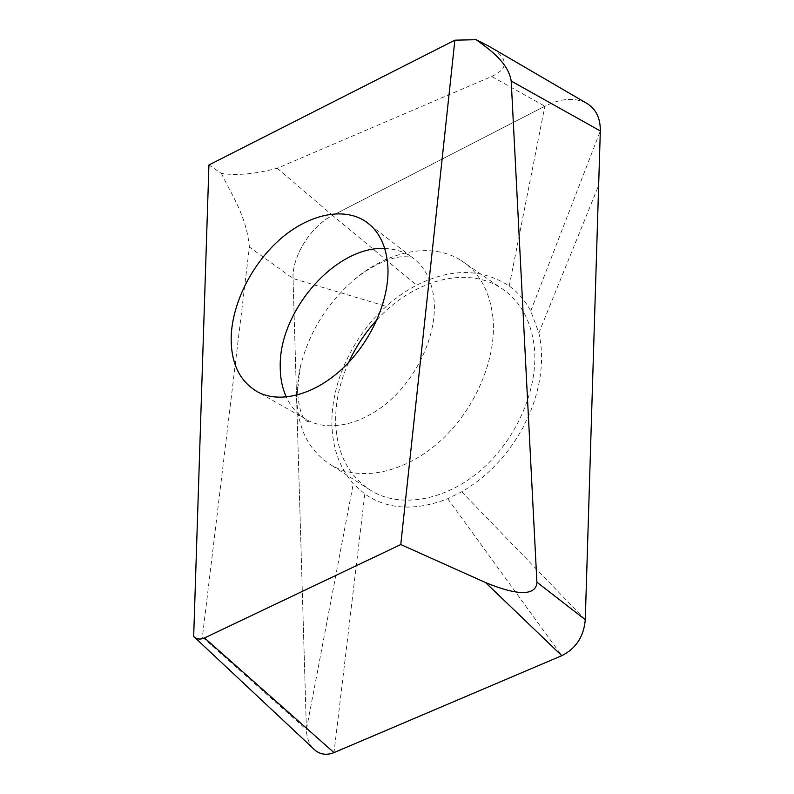 <?xml version="1.0" encoding="UTF-8"?>
<svg xmlns="http://www.w3.org/2000/svg" width="794" height="794" viewBox="0 0 794 794"><rect width="100%" height="100%" fill="white"/><g stroke="black" fill="none" stroke-linecap="round" stroke-linejoin="round"><path stroke-width="0.6" stroke-dasharray="3.97 2.98" d="M277.235 168.259L332.587 215.452L544.853 106.217L491.685 76.472L277.235 168.259C255.36 174.025 236.741 175.742 221.367 173.4L208.931 164.973M221.367 173.4C231.262 194.332 246.428 215.422 249.395 247.053M193.676 636.5C197.061 640.708 199.969 640.917 202.381 637.096L249.395 247.063L293.046 278.535C291.993 256.333 310.821 226.25 332.587 215.452L544.853 106.217C560.842 98.287 574.697 97.265 586.429 103.151M202.381 637.096L306.405 729.547L293.046 278.535C291.855 256.561 311.02 226.002 332.587 215.452L416.661 285.195C450.952 268.044 481.809 268.322 509.232 286.019C518.025 292.381 525.201 300.708 530.759 311L538.858 332.875C544.297 357.24 541.548 383.403 530.6 411.361L523.196 427.182C507.753 455.349 487.258 476.896 461.691 491.814L447.727 498.711C415.292 511.267 387.661 509.698 364.813 494.017L353.27 483.735C339.663 467.944 332.547 448.203 331.932 424.482C330.979 382.787 352.625 336.487 386.261 306.385C395.769 297.849 405.903 290.783 416.661 285.195M312.935 748.206C308.906 743.412 306.722 737.189 306.405 729.547L293.046 278.535L386.261 306.385M377.001 319.754C411.888 281.126 465.284 265.176 500.557 287.736C519.465 299.824 530.69 319.277 534.223 346.105C538.908 386.896 517.628 437.891 482.147 469.075C446.655 500.339 402.151 508.249 372.862 491.724C349.092 477.164 336.686 453.95 335.644 422.1C335.346 402.23 339.683 382.341 348.655 362.451M491.685 76.472C507.108 69.167 504.934 62.954 502.959 58.508C500.012 53.962 495.367 49.883 489.015 46.29M492.975 317.888C489.918 291.219 479.199 272.014 460.818 260.303C431.688 241.862 388.842 250.775 355.474 278.644C327.604 302.385 309.243 331.723 300.38 366.649L296.807 396.97C297.323 428.691 309.124 451.617 332.21 465.741C360.694 481.74 404.523 473.135 439.886 441.375C475.239 409.694 496.945 358.481 492.975 317.888M509.232 286.019L544.853 106.217C560.683 98.307 574.509 97.275 586.349 103.101M312.866 748.137C308.777 743.174 306.623 736.981 306.405 729.557L353.27 483.735M364.813 494.017L333.996 752.603M447.727 498.711L561.805 655.675M538.858 332.875L598.646 185.498M530.759 311L600.324 130.97M461.691 491.814L585.277 619.717M384.753 248.512C394.727 248.82 403.62 251.599 411.421 256.859C424.859 266.278 432.452 281.225 434.209 301.7C436.452 333.361 419.391 373.071 392.206 398.409C365.012 423.798 331.227 432.095 308.767 420.84C298.743 415.738 291.259 407.808 286.306 397.05M460.818 260.303L500.557 287.736M332.21 465.741L372.862 491.724M300.38 366.649C298.226 376.574 297.333 385.596 297.671 393.735C299.149 408.563 301.859 417.465 305.799 420.443L308.092 421.892L308.767 420.84L258.705 392.504M369.875 224.752L411.421 256.859L402.32 256.75C395.809 256.809 377.031 261.514 355.474 278.644"/><path stroke-width="1.19" d="M193.676 636.5L194.728 637.413C197.557 639.398 200.822 639.577 204.515 637.939L400.772 544.545L454.873 40.166L208.931 164.973L193.676 636.5M387.899 267.112C386.519 246.071 379.125 230.885 365.736 221.546C343.097 206.311 308.022 214.648 279.875 239.46C251.688 264.323 232.047 303.546 231.173 337.4C230.895 363.851 240.076 382.222 258.705 392.504C281.086 403.66 315.397 394.449 343.445 367.701C371.473 340.993 389.556 299.646 387.899 267.112M454.873 40.166L476.182 39.7C490.057 49.774 508.359 62.855 511.207 81.038L536.903 582.171C536.754 590.23 529.082 600.562 485.551 582.558L561.805 655.675L333.996 752.603L204.515 637.939M511.207 81.038L600.324 130.97L585.277 619.717C583.838 636.54 576.007 648.529 561.805 655.675L333.996 752.603C327.168 755.273 321.074 754.667 315.704 750.796L312.935 748.206M485.551 582.558L400.772 544.545M586.419 103.141L489.015 46.29L476.172 39.7M348.655 362.451C355.851 346.74 365.29 332.507 377.001 319.754M586.429 103.151C595.798 108.629 600.433 117.899 600.324 130.96L585.277 619.717L536.903 582.171M586.349 103.101C595.808 108.639 600.472 117.929 600.324 130.96M585.277 619.717C583.808 636.56 575.987 648.539 561.805 655.675M333.996 752.603C325.877 755.858 318.831 754.369 312.866 748.137M286.306 397.05C282.247 388.058 280.222 377.944 280.222 366.709C278.873 311.198 335.574 245.783 384.753 248.512M194.719 637.413L315.704 750.806M365.736 221.546L369.875 224.752"/></g></svg>
